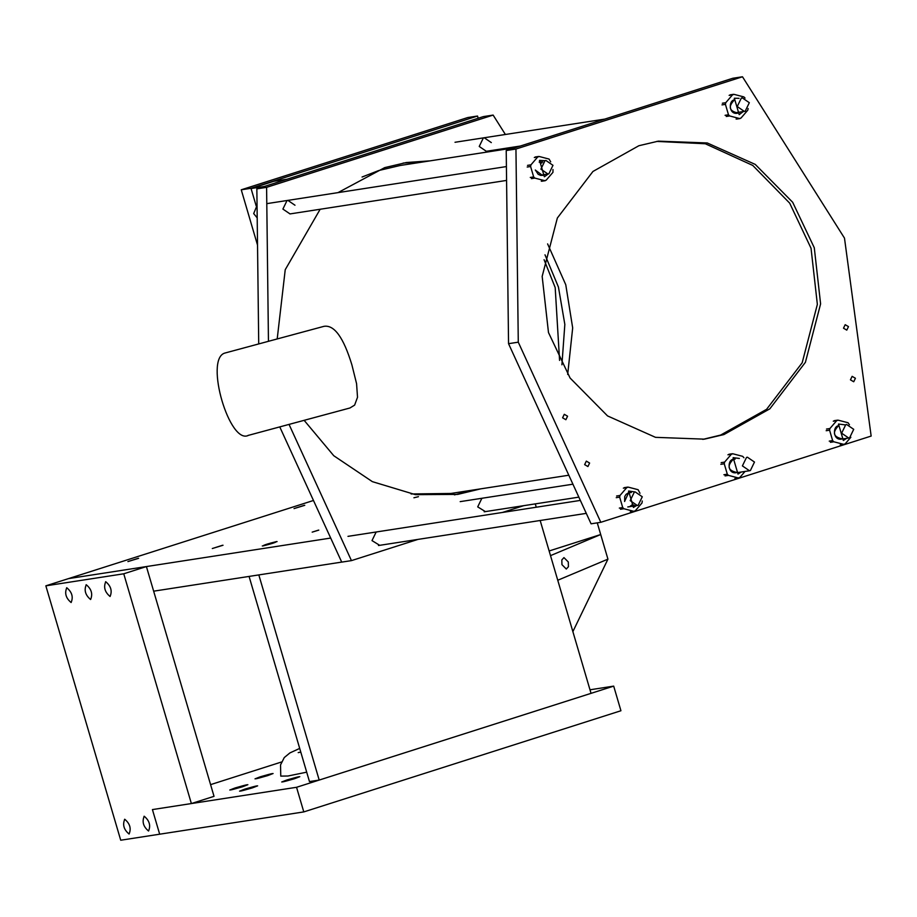<?xml version="1.0" encoding="UTF-8"?>
<svg xmlns="http://www.w3.org/2000/svg" width="917" height="917" viewBox="0 0 917 917"><rect width="100%" height="100%" fill="white"/><g stroke="black" fill="none" stroke-linecap="round" stroke-linejoin="round"><path stroke-width="1.38" d="M264.314 186.472L251.063 188.524L256.175 205.912L250.994 188.294L241.251 189.796L257.528 245.114M286.964 179.251L273.713 181.302L251.063 188.524M306.691 772.171L287.972 776.011L280.774 776.114L280.533 764.938L284.27 757.557L289.898 752.926L299.699 748.41M210.589 784.631L281.542 761.993M589.998 689.79L613.691 686.122L620.935 710.744L303.791 811.912L296.546 787.29L152.428 809.585L159.673 834.195L152.428 809.585L191.378 803.556L123.749 573.79L45.85 585.837L120.723 840.224L303.791 811.912M613.691 686.122L296.546 787.29M287.193 779.874C300.283 776.091 302.667 775.725 294.334 778.774C281.244 782.556 278.86 782.923 287.193 779.874L281.725 781.983M299.802 776.665L294.334 778.774M260.474 776.745C273.564 772.962 275.937 772.584 267.615 775.633C254.525 779.427 252.141 779.794 260.474 776.745L255.006 778.854M273.083 773.524L267.615 775.633M245.034 789.056C258.124 785.273 260.508 784.906 252.175 787.944C239.085 791.738 236.712 792.105 245.034 789.056L239.566 791.165M257.643 785.846L252.175 787.944M235.256 787.909C248.347 784.127 250.731 783.76 242.397 786.797C229.307 790.592 226.923 790.958 235.256 787.909L229.789 790.018M247.865 784.7L242.397 786.797M191.378 803.556L214.028 796.334L146.411 566.568L68.5 578.616L45.85 585.837M105.73 581.722C110.946 586.066 112.39 590.995 110.074 596.497C104.859 592.153 103.403 587.235 105.73 581.722L105.558 581.768M86.255 584.737C91.471 589.081 92.915 593.998 90.6 599.512C85.384 595.167 83.928 590.25 86.255 584.737L86.083 584.782M66.769 587.751C71.996 592.095 73.44 597.013 71.125 602.526C65.909 598.182 64.454 593.253 66.769 587.751L66.609 587.797M124.735 819.259C129.95 823.604 131.395 828.521 129.079 834.034C123.864 829.69 122.408 824.761 124.735 819.259L124.563 819.305M144.21 816.245C149.425 820.589 150.869 825.518 148.554 831.02C143.339 826.676 141.883 821.758 144.21 816.245L144.038 816.29M146.411 566.568L123.749 573.79M515.113 147.706L400.167 165.484L378.755 170.528L362.066 177.027M247.842 435.506L349.939 407.985L354.615 405.119L357.515 397.279L356.575 383.673L351.899 364.886C343.531 337.433 334.201 324.584 323.919 326.349L224.619 353.125C204.331 359.567 229.8 446.132 248.771 435.185M547.609 243.899L565.766 284.74L572.678 327.908L567.692 374.434M411.091 493.965L450.9 493.461L568.815 475.224M544.09 259.729L555.186 287.583L559.576 360.392M545.007 254.823L558.442 287.078L564.838 324.423L561.915 364.794M258.72 343.852L256.852 188.856L483.385 116.597L493.128 115.084L505.382 134.478M289.038 424.399L351.452 560.619L341.72 562.121L279.765 426.909M268.452 341.227L266.595 187.343L256.852 188.856M266.595 187.343L493.128 115.084M513.371 147.11L513.864 147.889M423.574 161.862L403.125 163.066M277.209 338.866L285.233 269.701L320.159 209.259M337.983 192.627L384.693 167.628L406.369 162.527L430.073 160.853M351.452 560.619L417.98 539.402M502.401 512.465L523.699 505.68M480.806 488.83L457.686 494.401L415.458 494.653L372.371 481.654L333.765 455.726L304.135 420.33M379.684 545.317L372.004 540.606L376.108 532.112L376.99 531.906M485.402 511.606L477.711 506.883L481.826 498.389L482.709 498.183M486.342 151.294L479.236 146.456L483.339 137.963L484.222 137.756L491.317 142.594M290.013 213.913L282.894 209.076L287.01 200.582L287.892 200.376L294.976 205.225M454.442 494.871L474.307 489.838M249.103 576.415L258.823 574.913L319.196 780.069L591.041 693.355L540.17 520.501M536.262 507.227L535.276 503.892M249.08 576.426L309.465 781.571L319.196 780.069M656.721 141.413L705.322 143.763L752.754 165.427L789.697 203.161L811.041 248.266L817.356 304.398L802.169 362.8L766.578 409.326L720.647 435.071L702.812 439.392M814.285 247.762L820.6 303.894L805.413 362.295L769.833 408.833L723.891 434.578L704.428 439.151L655.517 437.34L607.547 415.917L570.087 378.022L548.481 332.539L542.165 276.407L557.353 218.005L592.944 171.468L638.885 145.723L658.349 141.149L707.248 142.96L755.23 164.395L792.678 202.279L814.285 247.762M600.818 522.3L518.277 342.179L515.95 149.035L742.483 76.776L844.488 238.122L871.15 436.068L600.818 522.3L591.075 523.813L508.545 343.68L518.277 342.179M734.609 113.055L737.325 112.47M540.365 175.353L540.996 175.09M843.502 328.206L845.187 324.698L848.477 326.612L846.781 330.12L843.502 328.206M850.437 379.844L852.134 376.348L855.423 378.262L853.727 381.759L850.437 379.844M562.591 417.808L564.287 414.301L567.577 416.215L565.881 419.722L562.591 417.808M584.633 464.632L586.33 461.125L589.62 463.039L587.923 466.547L584.633 464.632M508.545 343.68L506.218 150.537L515.95 149.035M506.218 150.537L732.752 78.277L742.483 76.776M257.207 217.879L253.688 213.592L257.058 205.397M540.904 169.164L545.007 160.67L545.902 160.464L552.985 165.312L548.882 173.806L547.988 174.012L540.904 169.164M737.234 106.544L741.349 98.05L742.231 97.844L749.315 102.693L745.212 111.175L744.329 111.393L737.234 106.544M630.197 500.625L634.312 492.142L635.194 491.925L642.278 496.773L638.175 505.267L637.292 505.473L630.197 500.625M742.403 465.905L746.518 457.411L747.401 457.205L754.485 462.053L750.381 470.547L749.498 470.753L742.403 465.905M841.634 433.191L845.738 424.697L846.632 424.491L853.716 429.328L849.601 437.822L848.718 438.028L841.634 433.191M341.709 562.098L153.655 591.178M330.693 538.061L68.5 578.616L313.476 500.476M318.52 530.118L312.181 532.135L318.795 530.118M304.306 505.324L294.036 508.591L304.765 505.313M138.18 558.304L127.91 561.582L138.639 558.304M276.476 541.603C268.177 543.632 263.649 545.076 262.892 545.947C271.18 543.919 275.719 542.474 276.476 541.603L277.083 541.603M262.285 545.947L262.892 545.947M413.911 497.771L418.45 496.682M222.579 545.26L212.308 548.526L223.026 545.248M527.195 167.032L530.599 166.504L530.943 164.842L527.527 165.369M534.302 157.506L537.717 156.979L530.943 164.842M531.436 178.632L534.84 178.104L544.687 180.66L541.271 181.188M546.188 180.179L544.687 180.66L546.188 180.179L552.962 172.327L552.974 169.53M550.704 161.828L549.065 159.065L539.219 156.498L537.717 156.979L539.219 156.498M530.599 166.504L533.671 176.924L530.267 177.451M534.84 178.104L533.671 176.924M722.011 104.882L725.427 104.355L725.76 102.693L722.355 103.22M729.13 95.368L732.534 94.841L725.76 102.693M726.253 116.482L729.668 115.955L739.503 118.522L736.099 119.05M745.051 98.096L743.882 96.915L734.047 94.359L732.534 94.841L734.047 94.359M741.016 118.041L739.503 118.522L741.016 118.041L747.791 110.178L748.123 108.515M725.427 104.355L728.488 114.774L725.083 115.301M729.668 115.955L728.488 114.774M826.171 430.715L829.576 430.188L829.919 428.526L826.504 429.053M833.278 421.19L836.694 420.662L829.919 428.526M830.412 442.315L833.817 441.788L843.663 444.344L840.247 444.871M849.451 424.743L848.042 422.737L838.195 420.181L836.694 420.662L838.195 420.181M845.165 443.862L843.663 444.344L845.165 443.862L850.861 437.26M829.576 430.188L832.647 440.607L829.243 441.134M833.817 441.788L832.647 440.607M720.831 464.311L724.247 463.784L724.579 462.122L721.175 462.649M727.938 454.786L731.353 454.259L724.579 462.122M725.072 475.912L728.476 475.384L738.323 477.952L734.907 478.479M743.939 457.743L742.701 456.345L732.855 453.777L731.353 454.259L732.855 453.777M739.836 477.47L738.323 477.952L739.836 477.47L745.017 471.441M724.247 463.784L727.307 474.204L723.903 474.731M728.476 475.384L727.307 474.204M616.247 497.667L619.651 497.14L619.995 495.478L616.591 496.005M623.354 488.153L626.769 487.626L619.995 495.478M620.488 509.267L623.892 508.74L633.739 511.308L630.323 511.835M635.252 510.826L633.739 511.308L635.252 510.826L642.015 502.963L642.267 501.003M639.997 493.289L638.117 489.701L628.271 487.145L626.769 487.626L628.271 487.145M619.651 497.14L622.723 507.56L619.319 508.087M623.892 508.74L622.723 507.56M241.251 189.796L467.785 117.536L477.528 116.035L250.994 188.294M557.754 580.255L607.937 559.141L597.265 522.85M478.181 118.259L477.528 116.035M550.509 555.633L600.692 534.531L607.937 559.141L572.873 631.618M561.949 564.654L561.823 559.932L563.955 557.605L568.299 561.983L568.425 566.717L566.293 569.033L561.949 564.654M600.692 534.531L549.134 550.979M544.732 160.647L539.54 160.372L544.366 176.786L548.228 173.966M539.219 162.206L541.867 163.02L539.23 162.206M535.287 170.035L542.509 175.434L544.904 174.494M542.761 162L540.422 161.885M542.509 175.434L538.29 174.448L535.356 170.023M539.528 162.091L539.54 160.372M739.102 98.325L734.357 98.234L739.194 114.648L743.24 111.553M737.681 112.413L736.099 113.341L737.726 112.413M734.357 98.234L734.357 99.953C727.846 106.808 729.141 111.186 738.219 113.078L740.157 112.034M734.379 99.942C728.465 100.32 728.602 114.74 737.337 113.284L738.219 113.078M844.626 424.8L838.516 424.055L843.342 440.469L846.62 438.36M841.485 439.105L841.497 439.105C832.751 440.561 832.625 426.153 838.528 425.763L838.505 425.775C832.006 432.641 833.289 437.008 842.379 438.899M838.505 425.775L838.516 424.055M739.366 458.443L733.176 457.663L738.002 474.066L741.223 472.026M735.147 459.096L733.21 459.36C726.665 466.237 727.949 470.616 737.039 472.507M736.156 472.713C727.41 474.158 727.284 459.749 733.187 459.371L733.176 457.663M635.023 491.959L628.592 491.019L633.418 507.433L636.421 505.611M630.334 506.127L632.81 504.361M632.455 505.863L634.06 505.072M631.297 492.532L628.626 492.727L624.569 501.496M624.637 501.496L624.729 496.498L626.024 494.389L628.603 492.727L628.592 491.019M300.799 752.123L298.208 752.616M486.319 151.294L520.34 146.032M506.402 166.573L266.79 203.643M547.988 174.012L539.975 175.25M506.574 180.42L289.955 213.925M604.762 119.107L455.015 142.273M744.329 111.393L734.299 112.94M580.358 500.407L347.979 536.353M637.292 505.473L627.778 506.952M586.295 513.36L378.48 545.512M572.93 484.187L460.185 501.633M749.498 470.753L737.302 472.633M578.856 497.14L484.199 511.789M848.718 438.028L842.574 438.979M535.219 156.99L538.623 156.463M545.283 180.695L541.878 181.222M542.44 174.872L541.282 175.479M730.035 94.852L733.44 94.325M740.099 118.557L736.695 119.084M834.195 420.674L837.599 420.146M844.259 444.378L840.855 444.905M733.187 459.371L734.013 459.176M728.855 454.282L732.259 453.755M738.919 477.975L735.514 478.502M628.603 492.727L629.429 492.532M624.271 487.638L627.675 487.11M634.335 511.342L630.93 511.869"/></g></svg>
